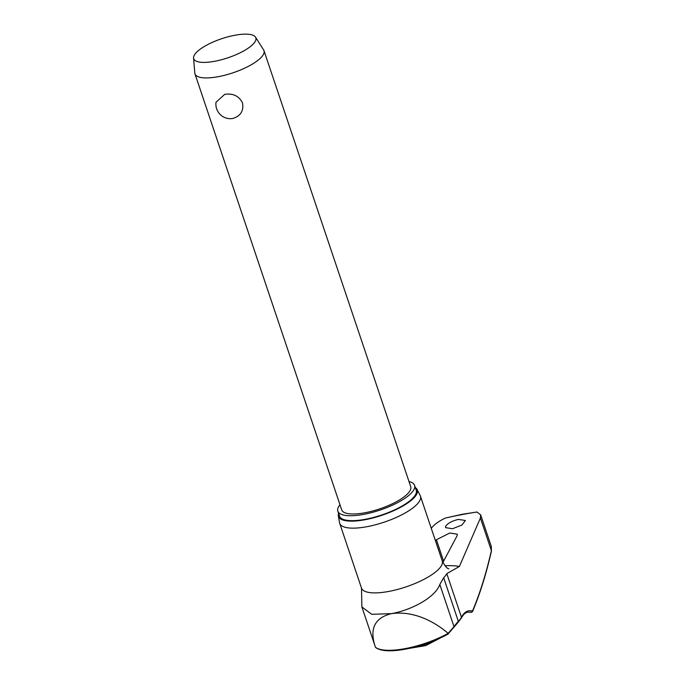 <?xml version="1.0" encoding="UTF-8"?>
<svg xmlns="http://www.w3.org/2000/svg" width="685" height="685" viewBox="0 0 685 685"><rect width="100%" height="100%" fill="white"/><g stroke="black" fill="none" stroke-linecap="round" stroke-linejoin="round"><path stroke-width="1.03" d="M491.273 546.407L491.428 551.134A1.096 0.899 12.9 0 0 491.385 550.654L480.408 518.048L480.69 514.923L491.291 546.399L491.385 550.654A777.244 224.697 -103 0 1 472.479 611.054A88.134 25.482 77 0 0 461.467 617.245A1.096 0.993 -152.5 0 1 461.416 617.981C463.24 614.599 465.295 612.673 467.59 612.193L471.032 612.304A87.158 25.199 -103 0 1 471.349 612.39L472.479 611.054L471.349 612.39A59.638 18.264 -18.6 0 0 470.09 612.107M445.336 518.065L461.887 514.341L476.991 512.003A185.481 56.795 -18.6 0 0 461.407 514.709A185.481 56.795 -18.6 0 0 445.336 518.065C439.376 520.917 434.975 523.991 432.115 527.287L431.267 528.306M445.729 526.183C447.896 523.152 452.126 520.891 458.428 519.41L465.398 520.489L461.853 525.078L452.502 528.743L445.524 527.63L445.729 526.183M435.523 540.962L436.413 539.746L449.78 533.024L457.323 534.197L457.083 535.79L442.878 562.522M339.983 504.759A40.483 12.399 -18.6 0 0 337.851 511.198A40.483 12.399 -18.6 0 0 364.206 514.272A40.483 12.399 -18.6 0 0 414.579 485.374A40.483 12.399 -18.6 0 0 408.996 481.538M337.851 511.198L339.512 516.122A40.483 12.399 -18.6 0 0 365.867 519.196A40.483 12.399 -18.6 0 0 416.24 490.297L414.579 485.374M338.33 515.908L339.563 522.792A42.598 13.041 -18.6 0 0 339.717 523.366A42.598 13.041 -18.6 0 0 367.451 526.602A42.598 13.041 -18.6 0 0 420.453 496.197A42.598 13.041 -18.6 0 0 420.23 495.649L417.054 489.415A41.571 12.732 161.4 0 1 365.542 519.632A41.571 12.732 161.4 0 1 338.33 515.908A41.571 12.732 161.4 0 1 338.587 513.373M480.408 518.048L459.387 566.461L446.791 573.636A44.979 13.777 161.4 0 1 443.666 577.746L439.821 584.493C435.129 597.714 411.103 610.138 391.426 613.649L371.724 614.299L361.885 606.927L361.5 588.107A42.598 13.041 -18.6 0 0 389.243 591.343A42.598 13.041 -18.6 0 0 442.245 560.938C445.036 566.144 447.245 568.781 448.872 568.841M461.416 617.981L458.179 622.254A1.096 0.89 -135.7 0 0 458.342 621.355A88.134 43.129 81.8 0 0 454.009 626.664L448.11 633.394A49.183 15.061 161.4 0 1 405.648 648.524A49.183 15.061 161.4 0 1 375.483 647.291L375.74 647.608C381.185 651.324 391.315 651.795 406.128 649.029C421.155 646.015 435.103 641.049 447.964 634.13M255.496 37.127L263.605 49.851A36.408 11.148 161.4 0 1 263.973 50.621A36.408 11.148 161.4 0 1 218.669 76.609A36.408 11.148 161.4 0 1 194.96 73.843A36.408 11.148 161.4 0 1 194.797 73.012L193.564 57.968A32.769 10.035 161.4 0 1 234.484 35.329A32.769 10.035 161.4 0 1 255.496 37.127A32.769 10.035 161.4 0 1 215.047 61.213A32.769 10.035 161.4 0 1 193.564 57.968M224.663 94.402C232.866 93.083 238.808 95.891 242.499 102.827C243.86 110.901 240.615 116.116 232.763 118.488L230.477 118.71A14.565 14.565 0 0 1 216.006 102.228L224.663 94.402M263.973 50.621L410.717 486.675A36.408 11.148 161.4 0 1 365.422 512.663A36.408 11.148 161.4 0 1 341.712 509.897L194.96 73.843M375.483 647.291L361.885 606.927M480.69 514.923L476.991 512.003M415.315 487.549A41.571 12.732 161.4 0 1 417.054 489.415M375.431 647.188C371.124 634.653 370.071 618.88 391.426 613.649C414.425 610.404 435.352 622.374 448.041 633.3M453.958 627.434A1.096 0.839 -145.5 0 0 454.009 626.664L439.821 584.493M459.387 566.461A64.947 19.891 -18.6 0 0 444.959 565.784M434.804 640.389A21.295 6.525 161.4 0 1 416.994 646.623A21.295 6.525 161.4 0 1 415.461 646.897M446.791 573.636L461.467 617.245A44.979 13.777 161.4 0 1 458.342 621.355L443.666 577.746M436.413 539.746L443.615 561.135M458.179 622.254L448.024 634.079M339.717 523.366L361.5 588.107M440.592 637.855L425.787 645.595L409.322 648.378M491.428 551.134C486.179 574.124 479.842 594.34 472.427 611.791M420.453 496.197L442.245 560.938"/></g></svg>
